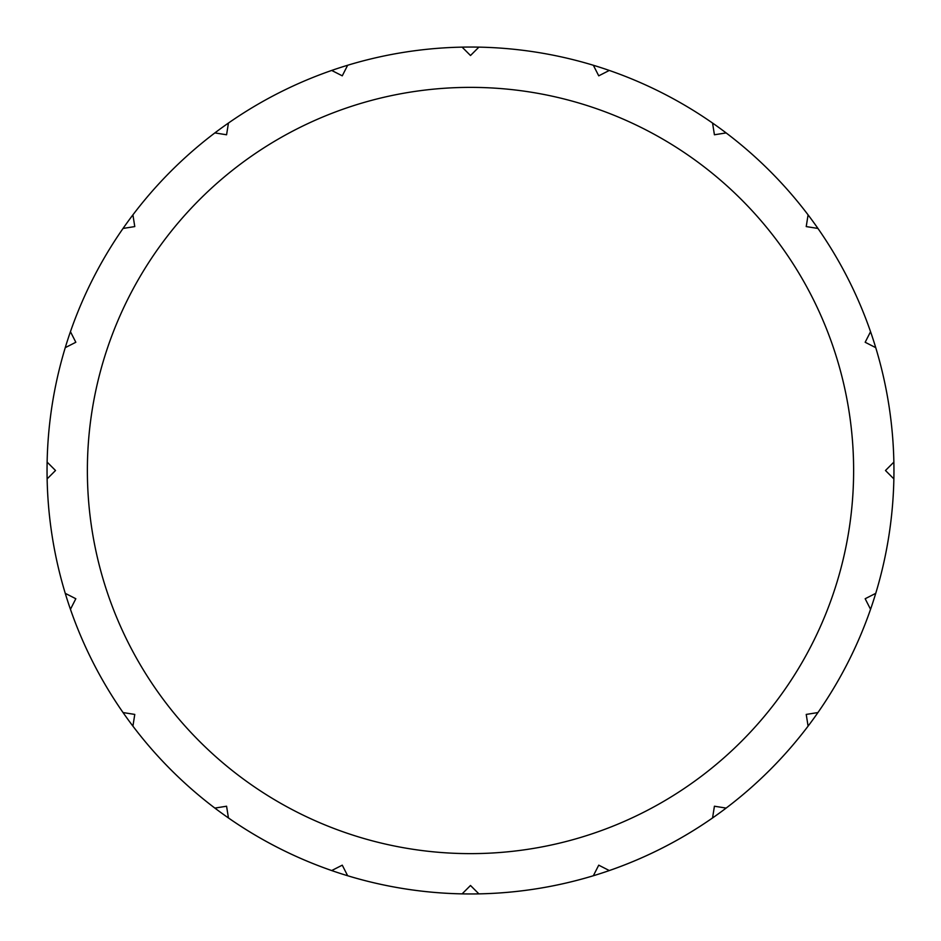 <?xml version="1.0" encoding="UTF-8"?>
<svg xmlns="http://www.w3.org/2000/svg" width="941" height="941" viewBox="0 0 941 941"><rect width="100%" height="100%" fill="white"/><g stroke="black" fill="none" stroke-linecap="round" stroke-linejoin="round"><path stroke-width="1.41" d="M853.628 470.5A383.128 383.128 0 0 0 470.5 87.372A383.128 383.128 0 0 0 87.372 470.5A383.128 383.128 0 0 0 470.5 853.628A383.128 383.128 0 0 0 853.628 470.5M893.95 470.5A423.45 423.45 0 0 1 65.258 593.348A423.45 423.45 0 0 1 817.941 228.44A423.45 423.45 0 0 1 893.95 470.5M47.132 462.113L55.519 470.5L47.132 478.887A423.45 423.45 0 0 0 65.258 593.348L75.833 598.735L70.446 609.298A423.45 423.45 0 0 0 123.059 712.56L134.775 714.419L132.916 726.134A423.45 423.45 0 0 0 214.866 808.084L226.581 806.225L228.44 817.941A423.45 423.45 0 0 0 331.702 870.554L342.265 865.167L347.652 875.742A423.45 423.45 0 0 0 462.113 893.868L470.5 885.481L478.887 893.868A423.45 423.45 0 0 0 593.348 875.742L598.735 865.167L609.298 870.554A423.45 423.45 0 0 0 712.56 817.941L714.419 806.225L726.134 808.084A423.45 423.45 0 0 0 808.084 726.134L806.225 714.419L817.941 712.56A423.45 423.45 0 0 0 870.554 609.298L865.167 598.735L875.742 593.348A423.45 423.45 0 0 0 893.868 478.887L885.481 470.5L893.868 462.113M875.742 347.652L865.167 342.265L870.554 331.702M817.941 228.44L806.225 226.581L808.084 214.866M726.134 132.916L714.419 134.775L712.56 123.059M609.298 70.446L598.735 75.833L593.348 65.258M478.887 47.132L470.5 55.519L462.113 47.132M347.652 65.258L342.265 75.833L331.702 70.446M228.44 123.059L226.581 134.775L214.866 132.916M132.916 214.866L134.775 226.581L123.059 228.44M70.446 331.702L75.833 342.265L65.258 347.652"/></g></svg>
